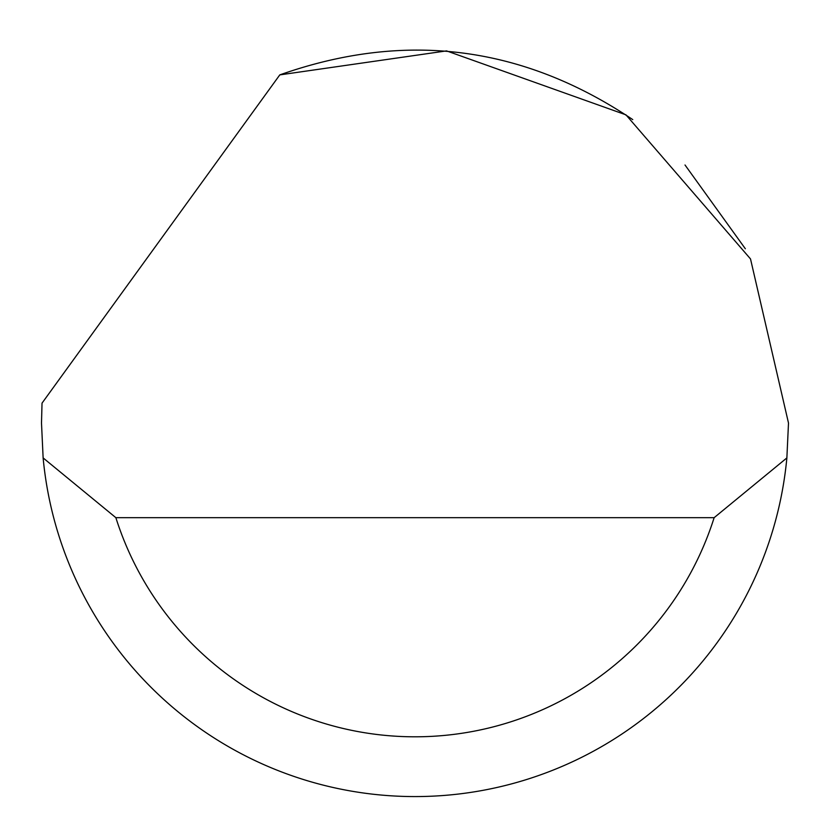 <?xml version="1.0" encoding="UTF-8"?>
<svg xmlns="http://www.w3.org/2000/svg" width="830" height="830" viewBox="0 0 830 830"><rect width="100%" height="100%" fill="white"/><g stroke="black" fill="none" stroke-linecap="round" stroke-linejoin="round"><path stroke-width="1.25" d="M279.793 74.887L446.55 50.889L625.955 114.841L750.507 258.929L788.5 423.061L786.871 457.921A373.5 373.5 0 0 1 43.129 457.921L41.5 423.061L42.029 403.141L279.793 74.887C404.936 30.7 522.589 45.598 632.751 119.603M685.009 164.994L745.34 248.761M43.129 457.921L115.868 517.681L714.132 517.681L786.871 457.921M115.868 517.681A313.74 313.74 0 0 0 714.132 517.681"/></g></svg>
